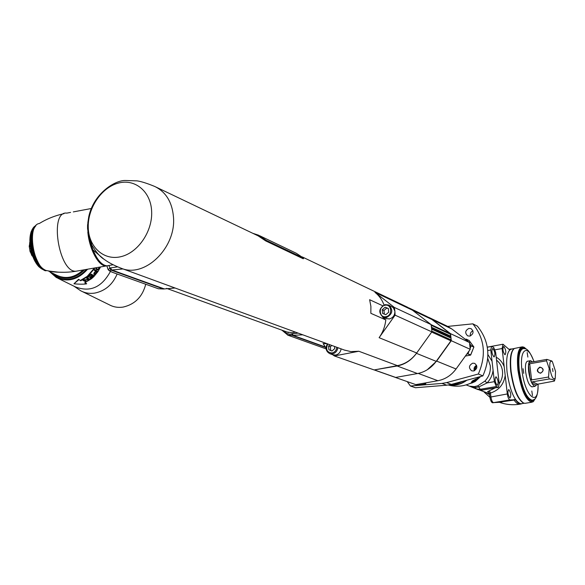 <?xml version="1.0" encoding="UTF-8"?>
<svg xmlns="http://www.w3.org/2000/svg" width="585" height="585" viewBox="0 0 585 585"><rect width="100%" height="100%" fill="white"/><g stroke="black" fill="none" stroke-linecap="round" stroke-linejoin="round"><path stroke-width="0.88" d="M175.069 288.003L163.449 288.997L158.33 288.756L111.998 272.157L109.534 270.731L110.85 270.116L123.033 268.939M87.823 222.841L88.781 216.574C93.724 193.511 114.909 180.136 125.402 180.494L136.948 180.853C141.124 181.423 147.076 183.302 154.82 186.498C166.023 192.019 172.253 202.278 173.496 217.284C176.143 247.674 145.058 277.948 121.768 268.471L142.155 275.945M382.678 305.736L369.618 299.71L370.897 306.372L370.846 313.319L385.8 319.907C385.098 326.386 382.875 332.309 379.117 337.684L395.094 315.154L394.897 311.257L394.363 307.432L374.97 292.332L412.505 310.218L407.518 307.22L302.211 256.91M384.023 304.982C382.093 299.776 379.073 295.557 374.97 292.332M156.012 187.068L258.153 235.865L265.678 240.903L303.242 258.775L303.695 258.197L296.302 253.268L259.638 235.711M332.565 354.649L334.379 355.951L374.122 369.947L397.434 365.647C405.01 364.126 411.328 360.053 416.381 353.428L431.818 331.856L431.693 329.106L431.079 324.58L412.505 310.218M409.098 307.995L427.079 316.587L431.949 319.512L450.187 333.56L450.794 336.192L449.426 336.96L431.664 328.792M323.088 343.505L326.079 348.112M334.379 355.951L358.824 351.249L397.434 365.647M416.381 353.428C411.306 360.25 404.9 364.44 397.178 365.998L417.485 373.552L395.526 377.457L374.729 370.115M374.32 369.91L397.178 365.998M344.251 350.013L350.846 351.607L358.824 351.249M341.099 348.857C340.536 352.17 338.766 354.225 335.805 355.029L332.997 354.802M330.013 344.799L328.587 346.042L328.887 349.75L331.966 351.029L334.744 348.601L334.569 346.466M328.887 349.75L332.053 350.956M328.587 346.042L330.401 346.708L330.708 350.4M331.827 345.464L330.401 346.708M385.435 319.746L382.517 316.953M388.762 305.085L393.303 307.622L394.897 311.257C394.897 315.249 393.083 317.809 389.449 318.942L386.041 318.554M382.619 313.45L385.822 314.701L388.689 312.207L388.338 308.47L385.127 307.227L382.276 309.714L382.619 313.45M382.276 309.714L383.972 310.489L384.308 314.108M385.127 307.227L386.817 308.002L383.972 310.489M388.345 308.602L386.817 308.002M431.079 324.58L394.363 307.432M431.818 331.856L395.094 315.154M431.693 329.106L450.991 338.079L431.672 328.887M431.818 331.783L431.715 329.216M431.518 327.373L431.32 325.348L450.604 334.327M431.116 324.792L431.32 325.348M416.454 353.333L436.213 361.354C431.284 367.994 425.039 372.06 417.485 373.552M436.213 361.354L450.947 340.836L450.991 338.079M426.926 316.514L432.432 319.717L451.832 328.96L447.086 326.116L428.483 317.231M427.24 369.771L436.651 361.091L451.291 340.711L450.545 333.669L432.432 319.717M418.238 373.405L437.872 380.725L415.796 384.623L395.233 377.384M451.291 340.711L470.238 349.333L469.499 342.517L451.832 328.96M437.872 380.725C445.222 379.307 451.284 375.394 456.059 368.989L467.035 353.764L467.956 353.764L468.366 351.921L467.035 353.764M468.936 340.419L466.303 339.154L465.302 339.3L466.15 339.146M470.238 349.333L468.366 351.921M469.499 342.517L450.545 333.669M470.157 347.49L471.152 345.852L469.813 344.316M473.843 346.912L469.119 340.507L466.384 339.22L467.949 341.333M469.718 343.724L471.122 345.625L473.85 347.102L470.698 354.985L467.781 353.918L466.801 354.093M470.201 348.214L471.152 345.852L473.85 347.11M417.895 385.288L425.529 383.943L426.114 382.802L425.514 383.943L423.584 383.248M425.558 383.935L417.683 385.23M478.34 374.012L482.874 375.899L451.357 384.396L446.596 382.605L478.34 374.012C486.508 355.278 484.672 338.547 472.834 323.841L447.715 326.415M446.596 382.605L441.975 383.416L410.436 386.005L415.438 387.738L446.764 385.193L441.975 383.416M407.226 381.61L410.436 386.005M472.738 363.175C468.79 365.376 468.439 367.928 471.685 370.817L473.587 371C477.521 368.821 477.894 366.276 474.691 363.373L472.738 363.175M468.951 328.39C465.119 330.503 464.702 332.997 467.7 335.87L469.792 336.112C473.616 334.028 474.047 331.541 471.086 328.646L468.951 328.39M451.357 384.396L446.764 385.193M472.834 323.841L477.375 326.137C489.133 340.733 490.969 357.318 482.874 375.899M476.629 365.325C474.362 366.517 473.587 368.338 474.311 370.795M472.936 330.803C470.771 331.87 469.93 333.582 470.42 335.936M462.976 381.259L456.731 383.928L450.157 384.689M475.276 380.447L473.477 381.698L471.495 382.122L472.57 380.82L476.139 378.963L475.276 380.447M471.912 382.115L475.759 379.014M480.431 376.557L474.303 381.939L469.806 383.65M471.715 383.102L475.364 381.391L480.643 376.499M479.407 390.005L489.477 393.742M495.217 387.87L487.539 391.687L488.892 392.206M469.441 386.166L474.391 386.627L477.799 385.822L484.914 381.106C489.001 376.747 490.793 371.614 490.288 365.713L487.766 358.43M500.614 402.041L515.524 399.811C517.462 402.663 519.268 404.059 520.964 403.994L522.266 403.57M485.864 392.491L489.586 394.692M489.338 390.7L490.471 393.025L489.44 393.383L488.329 391.811L487.539 391.687M515.524 399.811L509.974 399.899C508.76 399.518 507.882 397.537 507.319 393.946L502.105 348.528L502.99 344.229L509.447 349.75M512.394 348.872L509.696 349.698M515.114 399.497L513.667 399.738L515.114 399.497M501.828 402.173L493.572 402.619L509.966 399.899L493.557 402.619C492.321 402.246 491.429 400.279 490.881 396.71L490.471 393.025C498.808 390.363 503.722 384.542 505.206 375.555M514.281 348.528L511.656 349.004C507.334 350.225 505.806 357.947 507.078 372.192C510.083 391.248 514.698 401.785 520.928 403.789L521.484 403.701M508.87 389.625L508.65 389.581C507.392 392.067 507.787 394.846 509.82 397.917L510.032 397.954C511.283 395.475 510.895 392.703 508.87 389.625M503.897 346.517L503.641 346.459C502.427 348.835 502.829 351.57 504.84 354.671L505.089 354.729C506.303 352.36 505.908 349.625 503.897 346.517M500.767 402.034L514.076 400.045C516.014 402.897 517.835 404.293 519.531 404.228C512.504 405.295 505.689 404.608 499.078 402.166M523.794 403.131C517.835 399.943 513.491 389.413 510.756 371.548C509.557 359.175 510.625 351.585 513.959 348.77M513.688 349.018C510.566 352.119 509.601 359.629 510.771 371.555C513.301 388.469 517.433 398.911 523.173 402.882L523.275 402.919M521.666 346.964L514.376 348.463C510.99 351.249 509.901 358.905 511.115 371.438C513.667 388.52 517.842 399.065 523.634 403.065L525.023 403.328L531.765 402.231C525.608 400.177 520.994 389.515 517.937 370.246C516.613 355.848 518.083 348.046 522.346 346.839L523.875 347.183M525.571 403.24L525.023 403.328M533.615 401.347L531.765 402.231M526.895 349.574L524.138 347.278C518.997 346.488 517.103 354.13 518.456 370.21C520.387 388.14 528.635 405.171 533.366 401.515L532.993 401.836M535.706 397.954L533.366 401.515M534.58 399.219L532.021 401.076C526.105 399.102 521.674 388.849 518.734 370.334C517.462 356.499 518.873 348.996 522.961 347.834L525.396 348.784M531.524 401.156L533.776 399.767M524.467 348.558L522.39 347.929M522.003 349.07C520.474 349.633 519.37 351.636 518.676 355.073M531.26 400.133C529.622 400.111 527.875 398.597 526.017 395.592M532.745 400.162L532.189 400.257C526.449 398.334 522.156 388.381 519.297 370.4C518.061 356.96 519.422 349.676 523.392 348.543C525.944 348.982 528.292 347.446 534.039 361.662M532.54 386.743L532.05 386.875C529.206 385.895 527.07 380.959 525.659 372.06C525.03 365.376 525.703 361.749 527.67 361.157L527.904 361.172M532.474 395.621L531.816 391.007L532.474 395.621M523.729 373.354L523.056 368.704L523.729 373.354M527.867 357.091L527.195 352.536L527.867 357.091M536.511 384.85L535.012 386.319C532.189 385.347 530.076 380.418 528.657 371.541C528.028 364.886 528.686 361.267 530.639 360.682L532.562 361.925M546.551 360.784L529.688 363.775L528.526 365.201L529.396 361.757L530.039 362.371L546.88 359.38L546.551 360.784L549.205 368.601L548.547 377.018L549.293 378.963C552.942 379.38 554.653 380.082 554.419 381.062L537.622 384.184L536.299 385.164L531.97 383.248L530.12 378.51L531.619 379.921L548.547 377.018M531.97 383.248L532.372 381.844L549.293 378.963M549.929 368.652C551.487 376.945 553.256 380.111 555.245 378.166L555.538 371.409L552.437 361.837C550.266 359.95 549.432 362.225 549.929 368.652M552.562 368.506L552.949 371.577L552.562 368.506M551.852 361.033L546.88 359.38M539.86 367.095C543.97 368.47 544.218 370.517 540.606 373.237C536.503 371.855 536.248 369.808 539.86 367.095M540.664 372.981L539.158 372.799C536.928 370.707 537.205 368.93 539.992 367.453L541.534 367.643C543.736 369.742 543.45 371.519 540.664 372.981M493.075 370.29L490.786 349.976L491.546 346.437L493.681 347.395L495.641 352.265L499.202 383.665L498.427 387.321L496.336 386.531L494.354 381.669L493.075 370.29C492.468 375.182 490.464 379.394 487.056 382.926L484.914 381.106M497.089 385.318L497.323 385.361C498.639 382.853 498.244 380.023 496.131 376.857L495.897 376.813C494.574 379.329 494.976 382.159 497.089 385.318M493.879 356.879L494.135 356.938C495.422 354.503 495.02 351.695 492.928 348.514L492.665 348.455C491.371 350.89 491.773 353.706 493.879 356.879M469.704 386.268L475.503 387.46L474.391 386.627M476.117 388.849L469.448 386.173L476.117 388.849L475.503 387.46L478.771 386.941L477.799 385.822M498.201 387.285L482.157 390.019L478.281 389.683L476.358 388.945L480.248 389.281L478.771 386.941L487.056 382.926L494.354 381.669M472.314 381.04L471.927 382.137M323.191 343.695L326.854 343.644M302.752 334.803L293.078 335.366L292.303 333.823L291.718 333.947C288.946 334.627 286.204 333.56 283.491 330.737M292.003 332.763L295.418 332.119M298.145 333.114L292.303 333.823M291.644 332.631L287.147 332.061M325.245 346.971L293.078 335.366L287.63 335.095M172.312 286.994L168.239 285.502M143.047 276.266L142.023 275.893M109.241 265.429L106.916 265.839C101.841 265.246 97.227 259.959 93.066 249.963C90.375 243.192 88.942 238.87 88.766 236.991L91.779 245.02C96.225 252.34 100.401 257.144 104.305 259.426C108.715 262.709 114.536 265.722 121.768 268.471L120.854 268.135M103.479 258.811L93.066 249.963M89.988 240.83L88.679 236.318L87.567 228.457L87.582 225.123L89.315 214.373M99.223 260.961C94.902 256.098 91.691 248.998 89.593 239.66M108.298 265.597L105.973 265.999C98.521 266.212 89.198 249.042 87.823 231.909M91.289 241.568L91.743 245.078M84.401 269.765C80.138 274.233 75.216 276.983 69.637 278.021C62.792 279.06 56.957 277.378 52.116 272.961M86.28 269.436C81.724 274.665 76.321 277.868 70.076 279.038C65.001 279.864 60.343 279.125 56.094 276.822L50.405 272.113M88.262 234.665L89.359 235.857M49.864 271.842L56.453 275.111C65.593 279.469 74.492 277.758 83.158 269.985M64.365 272.288C50.471 272.252 51.904 271.301 48.518 270.943M58.017 272.142L49.294 271.089M31.934 241.568L29.893 241.795L30.23 240.91L31.904 240.603M31.897 240.04L30.223 240.347L29.879 239.96L30.237 239.397L31.904 239.097M31.919 238.548L29.915 238.848L30.303 237.934L31.963 237.627M31.999 237.1L30.018 237.437L30.427 236.515L32.073 236.216M30.274 236.047L30.61 235.155L32.241 234.856M30.478 234.717L30.851 233.861L32.453 233.561M35.524 225.766L35.948 225.525M35.904 225.7L35.18 225.942M34.786 226.234L35.795 225.825M35.59 226.088L34.486 226.446M34.098 226.812L35.458 226.263M35.21 226.6L33.842 227.053M33.462 227.485L35.056 226.819M34.778 227.229L33.257 227.762M32.877 228.26L34.617 227.492M34.347 227.974L32.731 228.559M32.336 229.13L34.186 228.274M33.923 228.815L32.27 229.437M31.853 230.088L32.336 229.422L33.776 229.152M33.528 229.759L31.817 230.351M31.429 231.126L31.89 230.402L33.389 230.124M33.162 230.79L31.393 231.338M31.056 232.252L31.495 231.477L33.038 231.192M32.833 231.901L30.932 232.728M30.734 233.444L31.144 232.633L32.723 232.34M32.548 233.101L30.954 233.393L30.603 233.985M32.314 234.366L30.376 234.775L30.347 235.309M32.131 235.704L30.171 236.077L30.149 236.691M30.113 237.4L31.999 237.057M30.01 238.79L31.919 238.439M29.967 240.223L31.897 239.872M29.974 241.7L31.919 241.342M32.021 243.126L29.967 243.316L31.999 242.841M30.032 243.199L30.274 242.453L31.956 242.139M32.168 244.705L30.091 244.859L32.131 244.362M30.157 244.727L30.383 244.018L32.065 243.711M32.372 246.3L30.274 246.417L32.314 245.905M30.332 246.263L30.544 245.605L32.233 245.298M32.628 247.901L30.515 247.981L32.548 247.455M30.566 247.813L30.764 247.199L32.46 246.892M32.935 249.495L30.808 249.546L32.833 248.998M30.851 249.356L31.042 248.8L32.738 248.493M33.301 251.075L31.159 251.097L33.169 250.541M31.188 250.899L31.371 250.387L33.067 250.08M33.711 252.64L31.553 252.64L33.55 252.062M31.568 252.42L33.447 251.66M34.171 254.175L31.999 254.153L33.981 253.561M32.007 253.912L33.879 253.217M34.676 255.682L32.489 255.63L34.449 255.031M32.489 255.382L34.354 254.738M35.224 257.137L33.031 257.078L34.961 256.457M33.009 256.808L34.873 256.23M35.809 258.548L33.608 258.475L35.51 257.839M33.579 258.182L35.436 257.671M36.431 259.901L34.23 259.82L36.087 259.17M34.179 259.513L36.036 259.06M37.089 261.188L34.881 261.107L36.701 260.442M34.815 260.778L36.672 260.383M35.115 261.415L35.378 262L37.338 261.649M37.769 262.409L36.153 262.694L35.488 261.978M35.831 262.643L36.08 263.148L38.025 262.84M38.471 263.55L36.877 263.835L36.197 263.162M36.592 263.791L36.804 264.23L38.734 263.952M39.195 264.61L37.63 264.888L36.928 264.259M37.381 264.866L39.466 264.983M39.926 265.583L38.398 265.853L37.689 265.283M38.369 266.036L40.204 265.926M40.665 266.475L39.188 266.731L38.471 266.212M39.144 266.833L40.943 266.775M41.403 267.265L39.985 267.513L39.275 267.052M39.926 267.535L41.674 267.535M42.127 267.959L40.102 267.791M40.694 268.201L42.391 268.193M42.829 268.559L40.935 268.435M41.491 268.778L43.085 268.756M43.495 269.056L41.776 268.976M42.31 269.254L43.729 269.217M44.109 269.458L42.632 269.407M43.144 269.619L44.314 269.583M44.635 269.765L43.224 269.612M43.985 269.875L44.804 269.853M45.052 269.977L44.365 269.934M29.93 242.775L29.908 242.314M30.201 245.832L29.25 246.007L29.586 244.501L30.04 244.42M29.586 244.501L29.733 242.351M29.25 246.007L29.265 246.731L30.296 246.548M31.093 250.782L29.937 250.994L29.696 248.903L30.654 248.735M29.696 248.903L29.265 246.731M31.261 251.528L30.149 251.725L29.937 250.994M32.394 255.316L31.795 255.426L30.983 253.327L31.714 253.195M30.983 253.327L30.149 251.725M32.577 255.879L31.795 255.426M32.76 256.369L32.146 255.959M57.154 277.37C61.249 279.411 65.695 280.032 70.485 279.242C76.876 278.043 82.368 274.731 86.96 269.319M49.791 271.813L56.284 277.48C67.553 282.555 77.995 279.798 87.626 269.202M58.039 278.343L75.443 286.913C90.09 292.515 101.746 287.359 110.426 271.455M78.595 279.294L80.73 280.785L78.595 279.294L73.959 283.798L78.719 279.769M94.463 268.01L87.253 276.325L80.62 280.317M85.154 282.613L86.69 283.798C84.116 284.325 79.874 284.325 73.959 283.798M82.434 291.615L109.358 304.822C113.585 307.096 118.192 307.842 123.186 307.067C134.974 304.332 142.484 296.727 145.738 284.244M95.048 267.908L87.509 276.712L80.73 280.785M100.518 266.95L97.922 271.667L93.834 276.632L91.457 278.752L84.715 282.804L86.69 283.798M89 279.498L83.831 279.798L82.865 280.303L85.827 281.809L86.47 281.473L83.955 280.193L89.066 279.901L89.973 279.264L87.026 277.751L86.426 278.182L89 279.498L86.668 278.014M88.196 277.341L90.989 274.848L91.984 275.374L89.585 277.553L89.958 277.743L92.357 275.564L93.169 275.988L90.382 278.475L90.755 278.665L94.061 275.645L91.136 274.109L87.816 277.151L88.196 277.341L87.991 277.012M94.331 274.548L95.794 273.656L97.571 271.206L94.66 269.648L94.236 270.285L95.538 270.979L93.849 273.327L94.061 274.548M99.772 267.089L98.375 269.488L96.752 269.59L97.498 269.875M95.933 267.755L95.955 269.049L97.125 269.817M89.066 279.901L88.869 279.513M89.527 279.038L88.964 279.433M83.955 280.193L83.809 279.813M85.827 281.809L85.966 281.224M83.224 280.12L85.673 281.37M90.733 274.533L91.984 275.374M92.357 275.564L91.962 275.345M92.072 275.228L93.169 275.988M93.659 275.433L93.139 275.959M94.17 272.822L94.477 273.1L95.911 271.177L94.273 270.233M97.183 270.994L96.766 271.615M94.829 274.394L94.017 274.241M95.56 270.913L96.839 271.667L95.106 273.846L94.368 273.875L93.973 273.129L94.368 273.875M95.911 271.177L96.839 271.667M99.567 267.689L99.187 267.513M99.106 268.588L98.733 268.398M98.748 269.115L97.125 269.648M96.415 267.667L96.584 268.669L97.512 269.166L98.36 268.903M98.375 269.488L97.995 269.268M97.878 269.795L97.498 269.568M96.145 269.268L96.752 269.59M95.977 267.747L96.584 268.669M98.441 268.8L99.304 267.162M96.401 268.427L96.02 268.208M96.342 268.105L95.955 267.893M108.225 269.765L109.856 268.091L110.96 270.087L163.449 288.997M109.534 270.731L108.137 269.678M265.678 240.903L266.153 240.296L258.504 235.17L252.83 233.32M303.695 258.197L266.153 240.296M431.949 319.512L412.6 310.291M431.094 324.646L450.187 333.56M416.71 352.982L379.117 337.684M327.446 343.856C325.231 348.331 326.05 351.622 329.903 353.713L332.551 353.874C335.527 353.069 337.304 351.007 337.874 347.68M327.754 343.973C325.465 349.45 326.92 352.448 332.126 352.974C334.832 352.228 336.404 350.335 336.828 347.293M385.04 304.697C378.831 308.478 378.217 312.675 383.197 317.297L386.414 317.589C392.762 313.962 393.471 309.757 388.55 304.99L385.215 304.653M384.945 305.275C378.085 306.408 379.175 318.32 386.005 316.661C392.908 315.542 391.774 303.571 384.945 305.275M449.733 336.997L431.657 328.675M450.296 336.887L431.613 328.28M450.794 336.192L431.511 327.271M374.883 370.108L395.774 377.471M450.947 340.836L431.664 332.075M451.189 339.943L431.905 331.147M467.159 340.726L466.121 339.329L465.492 339.446M436.651 361.091L456.059 368.989M470.676 354.978L467.956 353.764L469.126 350.868M469.119 340.507L473.872 347.11L470.537 355.11M465.375 356.068L470.516 355.124L465.382 356.06M425.69 383.797L423.971 383.182M415.855 384.616L417.873 385.296L415.906 384.608M476.153 365.552L474.252 370.649M466.165 380.404C460.812 384.228 455.072 385.742 448.929 384.923M448.732 384.959C455.21 385.954 461.251 384.374 466.852 380.213M474.581 370.671L476.512 365.376M479.049 376.93L472.088 382.524M496.526 360.089C499.904 362.868 501.893 366.532 502.486 371.087C502.939 375.672 501.85 379.899 499.217 383.76M489.864 397.23L484.234 392.199M509.03 349.399L510.932 348.931M520.087 404.14L520.964 403.994M496.197 357.194C499.956 359.336 502.625 362.517 504.197 366.736M502.105 348.528L495.122 349.815M489.945 397.171L507.319 393.946M493.33 402.634L493.572 402.619C491.941 403.394 490.705 401.551 489.85 397.098M538.024 384.118C539.136 408.345 524.825 396.981 521.988 370.371C519.173 348.718 527.875 343.241 533.929 361.676M530.485 362.29L529.396 361.757M528.526 365.201L530.12 378.51M532.372 381.844L537.622 384.184M529.688 363.775L531.619 379.921M487.919 354.576L492.058 361.259M490.786 349.976L487.744 350.532M482.501 390.041L480.248 389.281L496.336 386.531M498.427 387.321L482.391 390.063L478.077 389.603M476.336 388.93L478.055 389.595M325.545 347.395L292.493 335.49L291.718 333.947M164.122 288.844L111.655 269.919L110.558 267.923L117.622 266.855M109.856 268.091L110.558 267.923M108.854 265.495L110.85 270.116M151.639 211.207C152.758 231.075 138.228 252.574 121.117 256.625C104.006 260.969 88.818 247.287 88.269 227.865C87.465 208.501 101.212 187.748 118.016 183.185C134.799 178.337 150.776 191.273 151.639 211.207M92.328 248.084L93.695 251.513M63.94 213.671C55.114 215.572 46.895 218.856 39.275 223.521C26.471 225.013 33.235 268.281 46.624 270.562L47.378 270.716M78.302 270.826L75.867 271.257C58.675 272.398 49.023 210.6 66.8 213.123L70.573 212.406M29.923 240.369L29.923 241.122M29.967 238.885L29.937 239.601M30.069 237.444L30.01 238.124M34.427 260.12L34.749 260.742M33.784 258.76L34.091 259.426M33.184 257.349L33.477 258.058M32.628 255.894L32.906 256.632M32.117 254.395L32.372 255.17M31.656 252.866L31.89 253.663M31.246 251.309L31.451 252.12M30.888 249.736L31.071 250.563M30.581 248.157L30.734 248.983M30.332 246.57L30.457 247.396M30.142 244.991L30.237 245.81M30.01 243.426L30.069 244.23M29.937 241.883L29.967 242.665M30.252 241.876L30.274 242.453M30.332 243.433L30.383 244.018M30.478 245.013L30.544 245.605M30.676 246.607L30.764 247.199M30.932 248.208L31.042 248.8M31.246 249.802L31.371 250.387M31.605 251.382L31.758 251.967M32.021 252.947L32.19 253.517M32.489 254.482L32.672 255.045M32.994 255.981L33.199 256.53M33.55 257.437L33.769 257.97M34.149 258.848L34.376 259.352M34.786 260.193L35.027 260.676M35.451 261.48L35.707 261.941M36.153 262.694L36.416 263.126M36.877 263.835L37.155 264.237M37.63 264.888L37.915 265.261M30.223 240.347L30.23 240.91M30.252 238.848L30.237 239.397M30.347 237.4L30.303 237.934M30.493 236.004L30.427 236.515M30.698 234.665L30.61 235.155M30.954 233.393L30.851 233.861M31.268 232.194L31.144 232.633M31.634 231.068L31.495 231.477M32.051 230.029L31.89 230.402M73.966 286.182L80.664 290.752C85.037 293.107 89.819 293.875 95.011 293.041C105.293 290.84 112.671 284.493 117.139 273.999M87.253 276.325L87.509 276.712M143.084 276.281L345.106 350.327M327.359 343.826C325.128 348.28 325.977 351.578 329.903 353.713L333.165 354.861M288.588 332.58L166.557 288.361M385.105 304.646C378.744 308.346 378.107 312.558 383.197 317.297L386.246 318.642M388.55 304.99L385.142 304.639M374.627 370.093L395.526 377.457M478.837 376.981L475.503 380.25M448.359 385.018C457.178 387.35 465.55 386.239 473.477 381.698M475.364 381.398L474.303 381.939M469.697 386.268L466.245 384.937M508.928 349.311L509.498 349.194M502.851 344.258L487.312 347.132M500.797 402.027L513.667 399.738M489.85 397.069L489.44 393.383M524.204 403.255L520.928 403.789M523.173 402.882L523.634 403.065M522.471 347.921L522.961 347.834M538.134 384.096C537.944 399.387 534.77 399.292 532.189 400.257M535.012 386.319L531.809 386.86M530.346 360.733L527.165 361.303M555.245 378.166L554.419 381.062M552.437 361.837L551.728 360.865M491.429 346.459L487.327 347.219M471.495 382.122L472.11 381.237M281.897 330.159L287.952 335.212L326.137 348.894M106.916 265.839L113.088 264.764M91.267 208.523L73.337 211.894M35.378 226.373C24.753 236.925 39.985 273.846 46.624 270.562C56.218 272.61 65.966 272.837 75.867 271.257L105.973 265.999M49.337 271.096L58.09 272.142M30.04 244.333L29.967 243.389M30.208 245.905L30.106 244.947M30.435 247.484L30.288 246.519M30.712 249.064L30.537 248.098M31.049 250.636L30.837 249.671M31.429 252.193L31.188 251.236M31.868 253.722L31.59 252.778M32.35 255.221L32.051 254.307M32.877 256.676L32.548 255.791M33.447 258.095L33.096 257.246M34.054 259.455L33.681 258.643M34.698 260.756L34.31 259.996M35.378 262L34.976 261.283M36.08 263.148L35.678 262.504M36.804 264.23L36.402 263.652M37.557 265.232L37.162 264.72M38.325 266.146L37.945 265.707M39.115 266.972L38.742 266.599M43.29 269.714L42.902 269.575M29.879 241.239L29.879 240.347M29.886 239.733L29.915 238.877M29.952 238.263L30.01 237.452M30.076 236.837L30.171 236.077M30.259 235.462L30.376 234.775M30.5 234.146L30.639 233.539M30.8 232.888L30.954 232.369M31.166 231.711L31.319 231.272M48.27 270.899L50.398 271.952M106.931 265.963L108.028 269.371M108.993 270.584L111.998 272.157"/></g></svg>
